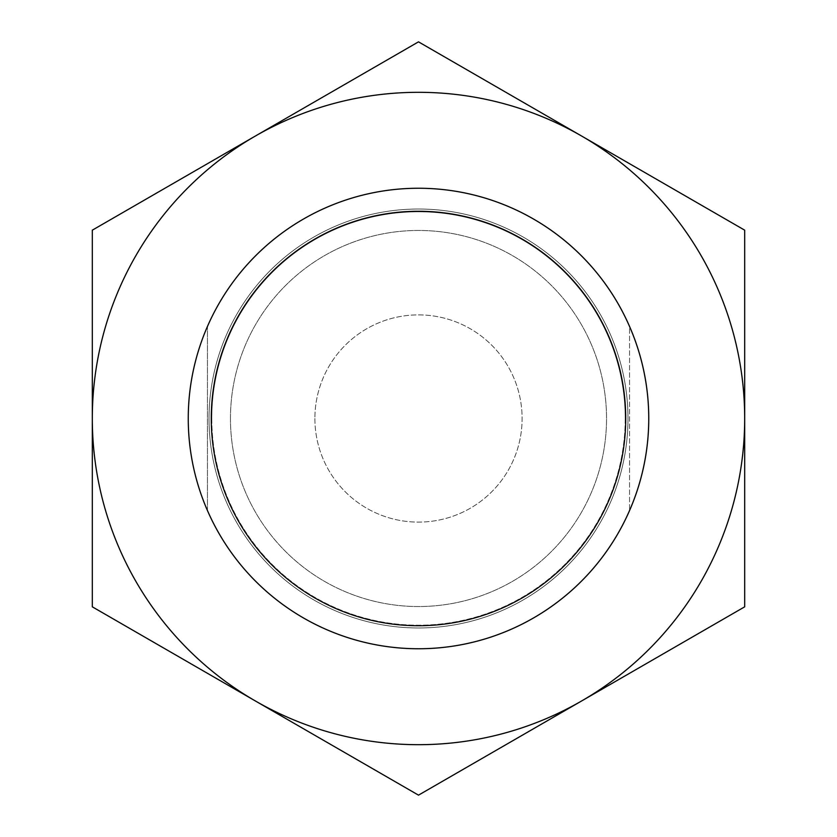 <?xml version="1.0" encoding="UTF-8"?>
<svg xmlns="http://www.w3.org/2000/svg" width="837" height="837" viewBox="0 0 837 837"><rect width="100%" height="100%" fill="white"/><g stroke="black" fill="none" stroke-linecap="round" stroke-linejoin="round"><path stroke-width="0.63" stroke-dasharray="4.18 3.14" d="M188.252 418.5A230.248 230.248 0 0 0 207.44 510.518A230.248 230.248 0 0 1 188.252 418.5A230.248 230.248 0 0 0 533.629 617.905A230.248 230.248 0 0 0 533.629 219.095A230.248 230.248 0 0 0 188.252 418.5A230.248 230.248 0 0 1 207.44 326.482A230.248 230.248 0 0 0 188.252 418.5A230.248 230.248 0 0 1 533.629 219.095A230.248 230.248 0 0 1 533.629 617.905A230.248 230.248 0 0 1 188.252 418.5M629.56 326.482A230.248 230.248 0 0 1 629.56 510.518A230.248 230.248 0 0 0 629.56 326.482L629.56 510.518L629.56 326.482M211.792 418.5A206.708 206.708 0 0 0 521.849 597.513A206.708 206.708 0 0 0 521.849 239.487A206.708 206.708 0 0 0 211.792 418.5M625.208 418.5A206.708 206.708 0 0 1 315.151 597.513A206.708 206.708 0 0 1 315.151 239.487A206.708 206.708 0 0 1 625.208 418.5M207.44 510.518L207.44 326.482L207.44 510.518M211.269 418.5A207.231 207.231 0 0 0 522.11 597.963A207.231 207.231 0 0 0 522.11 239.037A207.231 207.231 0 0 0 211.269 418.5A207.231 207.231 0 0 1 522.11 239.037A207.231 207.231 0 0 1 522.11 597.963A207.231 207.231 0 0 1 211.269 418.5A207.231 207.231 0 0 0 522.11 597.963A207.231 207.231 0 0 0 522.11 239.037A207.231 207.231 0 0 0 211.269 418.5M230.457 418.5A188.043 188.043 0 0 0 512.516 581.349A188.043 188.043 0 0 0 512.516 255.651A188.043 188.043 0 0 0 230.457 418.5A188.043 188.043 0 0 0 512.516 581.349A188.043 188.043 0 0 0 512.516 255.651A188.043 188.043 0 0 0 230.457 418.5M314.89 418.5A103.61 103.61 0 0 0 470.31 508.226A103.61 103.61 0 0 0 470.31 328.774A103.61 103.61 0 0 0 314.89 418.5A103.61 103.61 0 0 0 470.31 508.226A103.61 103.61 0 0 0 470.31 328.774A103.61 103.61 0 0 0 314.89 418.5M581.589 136.012A326.189 326.189 0 0 1 581.589 700.987A326.189 326.189 0 0 1 92.311 418.5A326.189 326.189 0 0 1 581.589 136.012L744.689 230.175L744.689 606.825L418.5 795.15L92.311 606.825L92.311 230.175L418.5 41.85L581.589 136.012L418.5 41.85L92.311 230.175L92.311 606.825L418.5 795.15L744.689 606.825L744.689 230.175L581.589 136.012A326.189 326.189 0 0 1 581.589 700.987A326.189 326.189 0 0 1 92.311 418.5A326.189 326.189 0 0 1 581.589 136.012A326.189 326.189 0 0 1 581.589 700.987A326.189 326.189 0 0 1 92.311 418.5A326.189 326.189 0 0 1 581.589 136.012L744.689 230.175L744.689 606.825L418.5 795.15L92.311 606.825L92.311 230.175L418.5 41.85L581.589 136.012M648.748 418.5A230.248 230.248 0 0 0 303.371 219.095A230.248 230.248 0 0 0 303.371 617.905A230.248 230.248 0 0 0 648.748 418.5A230.248 230.248 0 0 0 303.371 219.095A230.248 230.248 0 0 0 303.371 617.905A230.248 230.248 0 0 0 648.748 418.5M627.97 418.5A209.47 209.47 0 0 1 418.5 627.97A209.47 209.47 0 0 1 209.03 418.5A209.47 209.47 0 0 1 418.5 209.03A209.47 209.47 0 0 1 627.97 418.5A209.47 209.47 0 0 1 418.5 627.97A209.47 209.47 0 0 1 209.03 418.5A209.47 209.47 0 0 1 523.24 237.091A209.47 209.47 0 0 1 523.24 599.909A209.47 209.47 0 0 1 209.03 418.5A209.47 209.47 0 0 1 418.5 209.03A209.47 209.47 0 0 1 627.97 418.5M209.03 418.5A209.47 209.47 0 0 1 523.24 237.091A209.47 209.47 0 0 1 523.24 599.909A209.47 209.47 0 0 1 209.03 418.5"/><path stroke-width="1.26" d="M188.252 418.5A230.248 230.248 0 0 1 418.5 188.252A230.248 230.248 0 0 1 648.748 418.5A230.248 230.248 0 0 1 418.5 648.748A230.248 230.248 0 0 1 188.252 418.5A230.248 230.248 0 0 1 533.629 219.095A230.248 230.248 0 0 1 533.629 617.905A230.248 230.248 0 0 1 188.252 418.5M211.269 418.5A207.231 207.231 0 0 1 522.11 239.037A207.231 207.231 0 0 1 522.11 597.963A207.231 207.231 0 0 1 211.269 418.5M581.589 700.987L744.689 606.825L744.689 230.175L418.5 41.85L92.311 230.175L92.311 606.825L418.5 795.15L581.589 700.987A326.189 326.189 0 0 1 92.311 418.5A326.189 326.189 0 0 1 581.589 136.012A326.189 326.189 0 0 1 581.589 700.987"/></g></svg>
